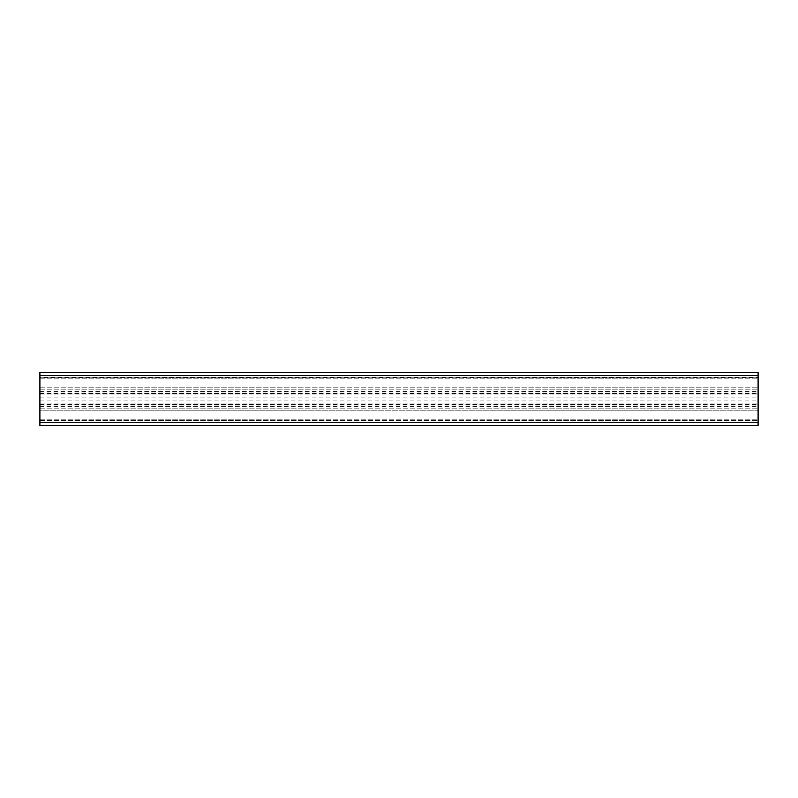 <?xml version="1.0" encoding="UTF-8"?>
<svg xmlns="http://www.w3.org/2000/svg" width="798" height="798" viewBox="0 0 798 798"><rect width="100%" height="100%" fill="white"/><g stroke="black" fill="none" stroke-linecap="round" stroke-linejoin="round"><path stroke-width="0.6" stroke-dasharray="3.99 2.99" d="M39.9 372.496L39.9 407.01L758.1 407.01L39.9 407.01L39.9 404.007L39.9 425.504L39.9 419.858L39.9 425.504L758.1 425.504L758.1 372.496L758.1 389.195L758.1 372.496L39.9 372.496L758.1 372.496M758.1 425.154L758.1 408.805L758.1 425.154L39.9 425.154L758.1 425.154M39.9 404.007L758.1 404.007L39.9 404.007M39.9 420.207L758.1 420.207L39.9 420.207M39.9 410.83L39.9 419.858L39.9 410.83L758.1 410.83L39.9 410.83L39.9 408.805L39.9 410.83M39.9 408.805L758.1 408.805L39.9 408.805M39.9 425.504L758.1 425.504M39.9 377.205L39.9 372.846L39.9 377.793L39.9 377.205L758.1 377.205L39.9 377.205M39.9 377.793L758.1 377.793L39.9 377.793L39.9 387.17L39.9 377.793L758.1 377.793L39.9 377.793M39.9 387.17L758.1 387.17L39.9 387.17L39.9 389.195L39.9 387.17M39.9 389.195L758.1 389.195L39.9 389.195M39.9 393.993L758.1 393.993L39.9 393.993M39.9 390.99L758.1 390.99L39.9 390.99M39.9 393.015L758.1 393.015M39.9 397.943L758.1 397.943M39.9 399L758.1 399M39.9 400.057L758.1 400.057M39.9 404.985L758.1 404.985M39.9 406.661L758.1 406.661M39.9 404.596L758.1 404.596M39.9 404.357L758.1 404.357M39.9 422.561L758.1 422.561M39.9 420.795L758.1 420.795L39.9 420.795M39.9 419.858L758.1 419.858L39.9 419.858M39.9 372.846L758.1 372.846L39.9 372.846M39.9 378.142L758.1 378.142L39.9 378.142M39.9 375.439L758.1 375.439M39.9 393.643L758.1 393.643M39.9 393.404L758.1 393.404M39.9 391.339L758.1 391.339"/><path stroke-width="1.2" d="M39.9 425.504L39.9 372.496L758.1 372.496L758.1 425.504L39.9 425.504L758.1 425.504M39.9 372.496L758.1 372.496M39.9 422.561L758.1 422.561M39.9 375.439L758.1 375.439"/></g></svg>
